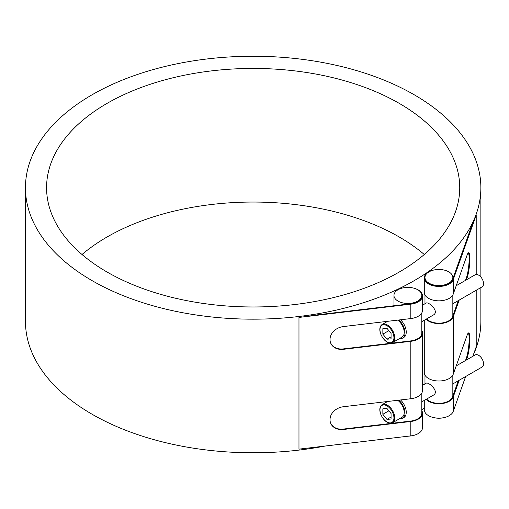 <?xml version="1.0" encoding="UTF-8"?>
<svg xmlns="http://www.w3.org/2000/svg" width="509" height="509" viewBox="0 0 509 509"><rect width="100%" height="100%" fill="white"/><g stroke="black" fill="none" stroke-linecap="round" stroke-linejoin="round"><path stroke-width="0.76" d="M397.714 400.29A10.447 6.032 60 0 1 404.191 412.5A10.447 6.032 60 0 1 402.027 417.278L392.592 422.731A10.447 6.032 -120 0 0 394.755 417.946A10.447 6.032 -120 0 0 390.193 407.435A10.447 6.032 -120 0 0 382.144 404.636C379.701 406.417 379.18 409.497 380.586 413.887C383.78 421.064 387.782 424.01 392.592 422.731M386.961 419.391L382.857 414.288L382.857 408.816L386.961 408.447L391.065 413.55L391.065 419.022L386.961 419.391L391.065 417.024M382.857 414.288L388.863 410.82M422.508 385.351L426.211 383.213C428.311 381.54 440.12 391.765 433.178 395.277L421.815 401.836M452.832 383.926L482.106 367.027A6.961 4.021 -120 0 0 483.55 363.84A6.961 4.021 -120 0 0 480.509 356.828A6.961 4.021 -120 0 0 475.145 354.964L456.204 365.901M398.77 400.163A11.605 6.7 60 0 1 405.011 412.971A11.605 6.7 60 0 1 402.606 418.283A11.605 6.7 60 0 1 399.501 418.742M400.551 399.953A11.605 6.7 60 0 1 403.841 417.571L402.606 418.283M397.714 320.123A10.447 6.032 60 0 1 404.191 332.326A10.447 6.032 60 0 1 402.027 337.111L392.592 342.557A10.447 6.032 -120 0 0 394.755 337.779A10.447 6.032 -120 0 0 390.193 327.268A10.447 6.032 -120 0 0 382.144 324.468C379.701 326.244 379.18 329.329 380.586 333.719C383.78 340.896 387.782 343.842 392.592 342.557M386.961 339.223L382.857 334.12L382.857 328.649L386.961 328.28L391.065 333.382L391.065 338.854L386.961 339.223L391.065 336.85M382.857 334.12L388.863 330.646M398.77 319.996A11.605 6.7 60 0 1 405.011 332.803A11.605 6.7 60 0 1 402.606 338.116A11.605 6.7 60 0 1 399.501 338.574M400.551 319.786A11.605 6.7 60 0 1 403.841 337.403L402.606 338.116M422.508 305.184L426.211 303.046C428.311 301.366 440.12 311.597 433.178 315.109L421.815 321.669M452.832 303.758L482.106 286.86A6.961 4.021 -120 0 0 483.55 283.672A6.961 4.021 -120 0 0 480.509 276.661A6.961 4.021 -120 0 0 475.145 274.796L456.204 285.734M421.815 330.468A14.621 8.443 180 0 1 422.508 333.039A14.621 8.443 180 0 1 410.827 341.31L410.827 398.738L343.41 406.729A13.635 10.905 160.4 0 0 330.048 419.448L330.048 419.925A13.635 10.905 160.4 0 0 330.557 422.909A13.635 10.905 160.4 0 0 343.41 429.475L343.27 429.081L410.687 421.083A13.928 8.042 0 0 0 421.815 413.206L421.815 393.037M408.975 436.105A13.928 8.042 0 0 0 410.687 435.965A13.928 8.042 0 0 0 415.433 434.845M410.687 303.294A13.928 8.042 180 0 1 393.96 295.417A13.928 8.042 180 0 1 398.973 289.239A13.928 8.042 180 0 1 413.792 288.139A13.928 8.042 180 0 1 421.815 295.417A13.928 8.042 180 0 1 410.687 303.294M415.433 288.66A14.621 8.443 180 0 1 422.508 295.894A14.621 8.443 180 0 1 410.827 304.166L298.974 317.431A227.708 131.468 0 0 0 316.267 314.969L410.687 303.771A13.928 8.042 0 0 0 421.815 295.894A13.928 8.042 0 0 0 421.808 295.659M410.827 304.166L410.827 318.57L343.41 326.562A13.635 10.905 160.4 0 0 330.048 339.28L330.048 339.757A13.635 10.905 160.4 0 0 330.557 342.742A13.635 10.905 160.4 0 0 343.41 349.308L343.27 348.913L410.687 340.915A13.928 8.042 0 0 0 421.815 333.039L421.815 312.87M428.203 272.366A13.928 8.042 180 0 1 443.644 269.948A13.928 8.042 180 0 1 452.832 277.507A13.928 8.042 180 0 1 438.904 285.549A13.928 8.042 180 0 1 424.977 277.507A13.928 8.042 180 0 1 428.203 272.366M424.983 277.749A13.928 8.042 0 0 0 424.977 277.984A13.928 8.042 0 0 0 437.498 285.982A13.928 8.042 0 0 0 452.546 279.6L471.945 225.086A227.708 131.468 0 0 0 476.208 215.103L453.233 279.683A14.621 8.443 180 0 1 437.428 286.382A14.621 8.443 180 0 1 424.283 277.984A14.621 8.443 180 0 1 425.556 274.536A227.708 131.468 0 0 0 426.402 273.969M426.606 318.901A13.928 8.042 0 0 0 440.889 323.088A13.928 8.042 0 0 0 452.546 316.751L458.291 300.609M426.606 399.069A13.928 8.042 0 0 0 440.889 403.255A13.928 8.042 0 0 0 452.546 396.918L458.291 380.777M431.352 416.935A13.928 8.042 0 0 0 446.457 416.935M25.45 187.706A227.708 131.468 180 0 1 253.158 56.238A227.708 131.468 180 0 1 480.865 187.706A227.708 131.468 180 0 1 316.267 314.021A227.708 131.468 180 0 1 298.974 316.483A227.708 131.468 180 0 1 25.45 187.706L25.45 321.319A227.708 131.468 0 0 0 298.974 450.096A227.708 131.468 0 0 0 325.111 446.049M421.815 409.65A227.708 131.468 0 0 0 424.283 408.046M452.832 384.511A227.708 131.468 0 0 0 454.028 383.239M473.415 354.665A227.708 131.468 0 0 0 480.865 321.319L480.865 287.572M424.29 254.513A206.584 119.271 0 0 0 82.019 254.513M107.081 272.041A206.584 119.271 180 0 1 46.574 187.706A206.584 119.271 180 0 1 253.158 68.435A206.584 119.271 180 0 1 459.742 187.706A206.584 119.271 180 0 1 332.212 297.899A206.584 119.271 180 0 1 107.081 272.041M467.077 277.908A13.635 2.24 96.8 0 0 469.826 259.056L469.139 258.979A13.635 2.24 -83.2 0 1 466.397 277.825L467.077 277.908L466.384 279.855M465.493 280.37L466.397 277.825M459.188 300.094L453.233 316.827A14.621 8.443 180 0 1 441.093 323.476A14.621 8.443 180 0 1 426.09 319.2M467.077 358.075A13.635 2.24 96.8 0 0 469.826 339.229L469.139 339.147A13.635 2.24 -83.2 0 1 466.397 357.992L467.077 358.075L466.384 360.022M465.493 360.537L466.397 357.992M459.188 380.261L453.233 397.001A14.621 8.443 180 0 1 441.093 403.65A14.621 8.443 180 0 1 426.09 399.368M468.325 333.045A13.635 2.24 -83.2 0 1 469.139 338.67L469.826 338.752A13.635 2.24 96.8 0 0 468.687 332.924A13.635 2.24 96.8 0 0 467.077 335.329L453.233 374.255A14.621 8.443 0 0 1 437.428 380.955A14.621 8.443 0 0 1 424.283 372.556L424.283 320.244M469.826 338.752L469.826 339.229M469.139 339.147L469.139 338.67M468.325 252.871A13.635 2.24 -83.2 0 1 469.139 258.502L469.826 258.585A13.635 2.24 96.8 0 0 468.687 252.757A13.635 2.24 96.8 0 0 467.077 255.162L453.233 294.087A14.621 8.443 0 0 1 437.428 300.787A14.621 8.443 0 0 1 424.283 292.389L424.283 277.984M469.826 258.585L469.826 259.056M469.139 258.979L469.139 258.502M424.283 400.411L424.283 409.7A14.621 8.443 0 0 0 437.428 418.105A14.621 8.443 0 0 0 453.233 411.399L465.633 376.539M472.836 356.3L476.208 346.826L476.208 290.264M343.27 348.913A13.635 10.905 -19.6 0 1 330.494 342.544M410.827 341.31L343.41 349.308M343.27 429.081A13.635 10.905 -19.6 0 1 330.494 422.712M421.815 410.636A14.621 8.443 180 0 1 422.508 413.206A14.621 8.443 180 0 1 410.827 421.477L343.41 429.475M410.827 398.738A14.621 8.443 0 0 0 422.508 390.467L422.508 333.039M298.974 317.431L298.974 449.148L410.827 435.882A14.621 8.443 0 0 0 422.508 427.611L422.508 413.206M410.827 318.57A14.621 8.443 0 0 0 422.508 310.299L422.508 295.894M393.934 417.946A9.862 5.694 60 0 1 383.468 418.882A9.862 5.694 60 0 1 383.468 404.929A9.862 5.694 60 0 1 393.934 417.946M393.934 337.779A9.862 5.694 60 0 1 383.468 338.714A9.862 5.694 60 0 1 383.468 324.761A9.862 5.694 60 0 1 393.934 337.779M476.208 215.103L476.208 274.478M453.233 397.001L453.233 411.399M453.233 279.683L453.233 294.087M453.233 316.827L453.233 374.255M410.827 421.477L410.827 435.882M387.591 401.493L382.144 404.636M387.591 321.325L382.144 324.468M421.815 295.894L421.815 295.417M393.96 423.068L393.96 421.942M393.96 342.901L393.96 341.768M393.96 305.756L393.96 295.417M452.832 396.117L452.832 375.133M452.832 315.949L452.832 294.959M452.832 278.798L452.832 277.507M424.977 383.926L424.977 375.133M424.977 303.758L424.977 294.959M424.977 277.984L424.977 277.507M480.865 277.055L480.865 187.706"/></g></svg>
